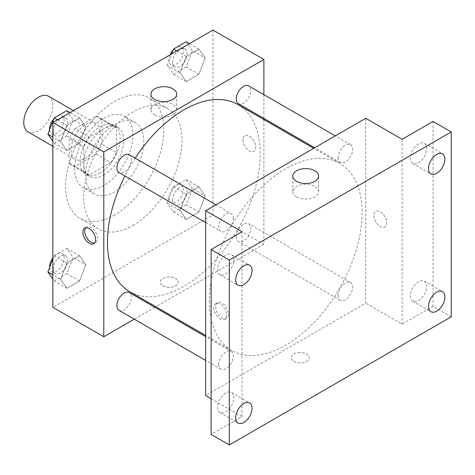 <?xml version="1.0" encoding="UTF-8"?>
<svg xmlns="http://www.w3.org/2000/svg" width="475" height="475" viewBox="0 0 475 475"><rect width="100%" height="100%" fill="white"/><g stroke="black" fill="none" stroke-linecap="round" stroke-linejoin="round"><path stroke-width="0.36" stroke-dasharray="2.38 1.78" d="M28.013 131.919A20.579 11.881 120 0 0 48.593 120.032A20.579 11.881 120 0 0 48.593 96.271M71.048 149.803A20.579 11.881 120 0 0 75.311 159.226A20.579 11.881 120 0 0 95.891 147.339A20.579 11.881 120 0 0 95.891 123.577A20.579 11.881 120 0 0 80.032 129.087A20.579 11.881 120 0 0 71.048 149.803M74.925 128.66L96.277 116.333A27.639 15.96 120 0 1 99.423 117.462A27.639 15.96 120 0 1 101.971 119.623L101.971 144.275A27.639 15.96 120 0 1 96.277 154.143L74.925 166.47A27.639 15.96 120 0 1 71.778 165.336A27.639 15.96 120 0 1 69.231 163.18L69.231 138.528A27.639 15.96 120 0 1 74.925 128.66L89.478 137.061L110.829 124.735L96.277 116.333M96.277 154.143L110.829 162.545L89.478 174.871L74.925 166.47M69.231 163.18L83.784 171.582L83.784 146.929L69.231 138.528M83.784 171.582A27.639 15.96 120 0 0 86.331 173.737A27.639 15.96 120 0 0 89.478 174.871M110.829 162.545A27.639 15.96 120 0 0 116.529 152.677L101.971 144.275M110.829 124.735A27.639 15.96 120 0 1 113.976 125.863A27.639 15.96 120 0 1 116.529 128.024L116.529 152.677M89.478 137.061A27.639 15.96 120 0 0 83.784 146.929M100.154 172.906A28.298 16.34 -60 0 1 86.005 174.307A28.298 16.34 -60 0 1 86.005 141.633A28.298 16.34 -60 0 1 114.303 125.293A28.298 16.34 -60 0 1 118.643 147.968A28.298 16.34 -60 0 1 100.154 172.906M103.793 175.008A28.298 16.34 120 0 0 122.283 150.07A28.298 16.34 120 0 0 117.942 127.395A28.298 16.34 120 0 0 96.134 134.977A28.298 16.34 120 0 0 83.784 163.453A28.298 16.34 120 0 0 89.644 176.409A28.298 16.34 120 0 0 103.793 175.008M116.529 128.024L101.971 119.623M103.793 185.511A41.165 23.768 -60 0 1 83.214 187.548A41.165 23.768 -60 0 1 83.208 140.018A41.165 23.768 -60 0 1 124.373 116.256A41.165 23.768 -60 0 1 130.684 149.239A41.165 23.768 -60 0 1 103.793 185.511M114.707 191.811A41.165 23.768 -60 0 1 94.127 193.853A41.165 23.768 -60 0 1 94.127 146.324A41.165 23.768 -60 0 1 135.286 122.556A41.165 23.768 -60 0 1 141.597 155.539A41.165 23.768 -60 0 1 114.707 191.811M114.707 214.92A69.463 40.102 -60 0 1 79.978 218.357A69.463 40.102 -60 0 1 79.978 138.154A69.463 40.102 -60 0 1 149.441 98.046A69.463 40.102 -60 0 1 160.087 153.71A69.463 40.102 -60 0 1 114.707 214.92M132.899 225.423A69.463 40.102 120 0 0 178.279 164.213A69.463 40.102 120 0 0 167.627 108.549A69.463 40.102 120 0 0 114.101 127.163A69.463 40.102 120 0 0 83.784 197.066A69.463 40.102 120 0 0 98.171 228.861A69.463 40.102 120 0 0 132.899 225.423M205.17 195.878L198.871 212.123L186.265 219.397L179.966 210.431L186.265 194.192L198.871 186.912L205.17 195.878L198.871 212.123L186.265 219.397L179.966 210.431L186.265 194.192L198.871 186.912L205.17 195.878L192.434 188.527L186.135 204.773L173.529 212.046L167.23 203.08L173.529 186.841L186.135 179.562L192.434 188.527M205.17 58.081L198.871 74.326L186.265 81.599L179.966 72.633L186.265 56.394L198.871 49.115L205.17 58.081L198.871 74.326L186.265 81.599L179.966 72.633L186.265 56.394L198.871 49.115L205.17 58.081L192.434 50.73L186.135 66.975L173.529 74.248L167.23 65.283L171.641 53.913M212.942 30.067L212.942 214.92L52.856 307.343M85.832 264.777L79.533 281.022L66.927 288.295L60.628 279.33L66.927 263.091L79.533 255.811L85.832 264.777L79.533 281.022L66.927 288.295L60.628 279.33L66.927 263.091L79.533 255.811L85.832 264.777L73.103 257.426L66.797 273.671L54.197 280.945L52.856 279.039M85.832 126.979L79.533 143.224L66.927 150.498L60.628 141.532L66.927 125.293L79.533 118.014L85.832 126.979L79.533 143.224L66.927 150.498L60.628 141.532L66.927 125.293L79.533 118.014L85.832 126.979L73.103 119.629L66.797 135.868L54.197 143.147L52.856 141.241M263.88 119.558L263.88 244.328L212.942 214.92M263.88 244.328L155.824 306.713M154.832 307.283L134.253 319.17M162.913 285.813A9.007 5.201 0 0 0 172.728 286.942A9.007 5.201 0 0 0 178.285 282.138A9.007 5.201 0 0 0 169.284 276.937A9.007 5.201 0 0 0 160.277 282.138A9.007 5.201 0 0 0 162.913 285.813A9.007 5.201 0 0 0 172.728 286.936A9.007 5.201 0 0 0 178.285 282.132A9.007 5.201 0 0 0 169.284 276.937A9.007 5.201 0 0 0 160.277 282.132A9.007 5.201 0 0 0 162.913 285.813M129.812 291.692A108.051 62.385 120 0 0 237.862 229.306A108.051 62.385 120 0 0 237.862 104.542M135.203 158.151A108.051 62.385 120 0 0 124.907 175.976M263.88 94.65L263.88 118.412M238.355 103.681A10.29 5.943 120 0 0 248.651 97.737A10.29 5.943 120 0 0 248.651 85.856M236.229 236.764A10.29 5.943 120 0 0 238.355 241.478A10.29 5.943 120 0 0 248.651 235.535A10.29 5.943 120 0 0 248.651 223.654A10.29 5.943 120 0 0 240.718 226.409A10.29 5.943 120 0 0 236.229 236.764M119.023 310.377A10.29 5.943 120 0 0 129.313 304.433A10.29 5.943 120 0 0 129.313 292.553M129.313 154.755A10.29 5.943 -60 0 1 131.444 159.463A10.29 5.943 -60 0 1 126.95 169.818A10.29 5.943 -60 0 1 119.023 172.579M242.957 139.822A9.007 5.201 -120 0 0 246.887 148.889A9.007 5.201 -120 0 0 253.828 151.299A9.007 5.201 -120 0 0 253.828 140.903A9.007 5.201 -120 0 0 244.821 135.702A9.007 5.201 -120 0 0 242.957 139.822A9.007 5.201 -120 0 0 246.887 148.889A9.007 5.201 -120 0 0 253.822 151.299A9.007 5.201 -120 0 0 253.822 140.903A9.007 5.201 -120 0 0 244.821 135.702A9.007 5.201 -120 0 0 242.957 139.828M85.749 227.763A9.007 5.201 60 0 1 86.569 227.068A9.007 5.201 60 0 1 93.51 229.478A9.007 5.201 60 0 1 97.44 238.539A9.007 5.201 60 0 1 95.576 242.666A9.007 5.201 60 0 1 94.567 243.028M154.702 115.033A12.902 7.452 180 0 1 150.919 109.767A12.902 7.452 180 0 1 163.822 102.315A12.902 7.452 180 0 1 176.73 109.767A12.902 7.452 180 0 1 168.762 116.648A12.902 7.452 180 0 1 154.702 115.033M209.303 301.043A108.051 62.385 120 0 0 231.681 350.508A108.051 62.385 120 0 0 339.732 288.123A108.051 62.385 120 0 0 339.732 163.352A108.051 62.385 120 0 0 256.47 192.304A108.051 62.385 120 0 0 209.303 301.043M233.314 218.28A10.29 5.943 -60 0 1 228.825 228.635A10.29 5.943 -60 0 1 220.893 231.39A10.29 5.943 -60 0 1 220.893 219.509A10.29 5.943 -60 0 1 231.183 213.566A10.29 5.943 -60 0 1 233.314 218.28M338.099 295.581A10.29 5.943 120 0 0 340.231 300.295A10.29 5.943 120 0 0 350.52 294.352A10.29 5.943 120 0 0 350.52 282.471A10.29 5.943 120 0 0 342.594 285.226A10.29 5.943 120 0 0 338.099 295.581M218.761 364.479A10.29 5.943 120 0 0 220.893 369.188A10.29 5.943 120 0 0 231.183 363.25A10.29 5.943 120 0 0 231.183 351.363A10.29 5.943 120 0 0 223.256 354.124A10.29 5.943 120 0 0 218.761 364.479M338.099 157.783A10.29 5.943 120 0 0 340.231 162.492A10.29 5.943 120 0 0 350.52 156.554A10.29 5.943 120 0 0 350.52 144.667A10.29 5.943 120 0 0 342.594 147.428A10.29 5.943 120 0 0 338.099 157.783M365.75 118.293L365.75 303.145L205.663 395.568M451.25 316.795L433.058 306.292L402.135 324.152L365.75 303.145M211.12 398.721L242.048 416.575L211.12 434.429M293.894 361.433A9.007 5.201 0 0 0 303.709 362.562A9.007 5.201 0 0 0 309.267 357.758A9.007 5.201 0 0 0 300.259 352.557A9.007 5.201 0 0 0 291.258 357.758A9.007 5.201 0 0 0 293.894 361.433A9.007 5.201 0 0 0 303.709 362.556A9.007 5.201 0 0 0 309.267 357.752A9.007 5.201 0 0 0 300.259 352.557A9.007 5.201 0 0 0 291.258 357.752A9.007 5.201 0 0 0 293.894 361.433M402.135 139.3L402.135 324.152M373.938 215.442A9.007 5.201 -120 0 0 377.868 224.509A9.007 5.201 -120 0 0 384.803 226.919A9.007 5.201 -120 0 0 384.803 216.523A9.007 5.201 -120 0 0 375.802 211.322A9.007 5.201 -120 0 0 373.938 215.442A9.007 5.201 -120 0 0 377.863 224.509A9.007 5.201 -120 0 0 384.803 226.919A9.007 5.201 -120 0 0 384.803 216.523A9.007 5.201 -120 0 0 375.796 211.322A9.007 5.201 -120 0 0 373.932 215.448M242.048 416.575L242.048 231.723M226.587 315.222A9.007 5.201 60 0 1 224.723 319.343A9.007 5.201 60 0 1 215.715 314.141A9.007 5.201 60 0 1 215.715 303.745A9.007 5.201 60 0 1 222.656 306.161A9.007 5.201 60 0 1 226.587 315.222M228.422 314.159A9.007 5.201 60 0 1 226.551 318.286A9.007 5.201 60 0 1 217.55 313.084A9.007 5.201 60 0 1 217.55 302.688A9.007 5.201 60 0 1 224.491 305.098A9.007 5.201 60 0 1 228.422 314.159M296.596 196.953A12.902 7.452 180 0 1 292.814 191.686A12.902 7.452 180 0 1 305.716 184.235A12.902 7.452 180 0 1 318.624 191.686A12.902 7.452 180 0 1 310.656 198.568A12.902 7.452 180 0 1 296.596 196.953M418.505 281.717A11.578 6.686 120 0 0 410.94 291.917A11.578 6.686 120 0 0 412.716 301.197A11.578 6.686 120 0 0 424.294 294.512A11.578 6.686 120 0 0 424.294 281.147A11.578 6.686 120 0 0 418.505 281.717M418.505 143.919A11.578 6.686 120 0 0 410.94 154.12A11.578 6.686 120 0 0 412.716 163.4A11.578 6.686 120 0 0 424.294 156.714A11.578 6.686 120 0 0 424.294 143.343A11.578 6.686 120 0 0 418.505 143.919M433.058 121.446L433.058 306.292M225.678 393.045A11.578 6.686 120 0 0 218.114 403.251A11.578 6.686 120 0 0 219.889 412.526A11.578 6.686 120 0 0 231.462 405.84A11.578 6.686 120 0 0 231.462 392.475A11.578 6.686 120 0 0 225.678 393.045M225.678 255.247A11.578 6.686 120 0 0 218.114 265.448A11.578 6.686 120 0 0 219.889 274.728A11.578 6.686 120 0 0 231.462 268.043A11.578 6.686 120 0 0 231.462 254.677A11.578 6.686 120 0 0 225.678 255.247M66.797 110.663L73.103 119.629M53.218 131.106A10.29 5.943 120 0 0 55.349 135.814A10.29 5.943 120 0 0 65.645 129.877A10.29 5.943 120 0 0 65.645 117.99A10.29 5.943 120 0 0 57.712 120.751A10.29 5.943 120 0 0 53.218 131.106M79.533 143.224L66.797 135.868M66.927 150.498L54.197 143.147M60.628 141.532L52.856 137.049M66.927 125.293L57.469 119.831M79.533 118.014L70.074 112.551M49.614 129.752A10.29 5.943 120 0 0 51.716 133.718A10.29 5.943 120 0 0 62.005 127.775A10.29 5.943 120 0 0 62.005 115.894A10.29 5.943 120 0 0 53.806 118.94M186.135 41.764L192.434 50.73M172.556 62.207A10.29 5.943 120 0 0 174.687 66.922A10.29 5.943 120 0 0 184.977 60.978A10.29 5.943 120 0 0 184.977 49.097A10.29 5.943 120 0 0 177.05 51.852A10.29 5.943 120 0 0 172.556 62.207M198.871 74.326L186.135 66.975M186.265 81.599L173.529 74.248M179.966 72.633L167.23 65.283M186.265 56.394L176.807 50.932M198.871 49.115L189.406 43.658M170.115 54.791A10.29 5.943 120 0 0 168.916 60.105A10.29 5.943 120 0 0 171.047 64.82A10.29 5.943 120 0 0 181.337 58.876A10.29 5.943 120 0 0 181.337 46.995A10.29 5.943 120 0 0 173.143 50.041M52.856 259.19L54.197 255.74L66.797 248.461L73.103 257.426M53.218 268.903A10.29 5.943 120 0 0 55.349 273.618A10.29 5.943 120 0 0 65.645 267.674A10.29 5.943 120 0 0 65.645 255.793A10.29 5.943 120 0 0 57.712 258.548A10.29 5.943 120 0 0 53.218 268.903M79.533 281.022L66.797 273.671M66.927 288.295L54.197 280.945M60.628 279.33L52.856 274.847M66.927 263.091L54.197 255.74M79.533 255.811L66.797 248.461M49.614 267.55A10.29 5.943 120 0 0 51.716 271.516A10.29 5.943 120 0 0 62.005 265.572A10.29 5.943 120 0 0 62.005 253.692A10.29 5.943 120 0 0 52.856 257.895M172.556 200.005A10.29 5.943 120 0 0 174.687 204.719A10.29 5.943 120 0 0 184.977 198.776A10.29 5.943 120 0 0 184.977 186.895A10.29 5.943 120 0 0 177.05 189.65A10.29 5.943 120 0 0 172.556 200.005M198.871 212.123L186.135 204.773M186.265 219.397L173.529 212.046M179.966 210.431L167.23 203.08M186.265 194.192L173.529 186.841M198.871 186.912L186.135 179.562M168.916 197.903A10.29 5.943 120 0 0 171.047 202.617A10.29 5.943 120 0 0 181.337 196.674A10.29 5.943 120 0 0 181.337 184.793A10.29 5.943 120 0 0 173.411 187.548A10.29 5.943 120 0 0 168.916 197.903M52.856 146.258L75.311 159.226M73.435 110.61L95.891 123.577M117.942 127.395L114.303 125.293M89.644 176.409L86.005 174.307M113.976 125.863L99.423 117.462M86.331 173.737L71.778 165.336M135.286 122.556L124.373 116.256M94.127 193.853L83.214 187.548M167.627 108.549L149.441 98.046M98.171 228.861L79.978 218.357M86.569 227.068L84.74 228.125M95.576 242.666L93.741 243.723M176.73 109.767L176.73 94.133M150.919 109.767L150.919 94.133M339.732 163.352L313.714 148.337M231.681 350.508L205.663 335.487M205.663 222.597L220.893 231.39M215.953 204.778L231.183 213.566M350.52 282.471L248.651 223.654M340.231 300.295L238.355 241.478M231.183 351.363L205.663 336.633M220.893 369.188L205.663 360.4M350.52 144.667L335.291 135.88M340.231 162.492L314.711 147.761M217.55 302.688L215.715 303.745M226.551 318.286L224.723 319.343M318.624 191.686L318.624 176.059M292.814 191.686L292.814 176.059M412.716 301.197L430.908 311.701M424.294 281.147L442.486 291.644M219.889 412.526L238.076 423.029M231.462 392.475L249.654 402.978M219.889 274.728L238.076 285.232M231.462 254.677L249.654 265.181M412.716 163.4L430.908 173.903M424.294 143.343L442.486 153.847M65.645 117.99L62.005 115.894M55.349 135.814L51.716 133.718M184.977 49.097L181.337 46.995M174.687 66.922L171.047 64.82M65.645 255.793L62.005 253.692M55.349 273.618L51.716 271.516M184.977 186.895L181.337 184.793M174.687 204.719L171.047 202.617"/><path stroke-width="0.71" d="M73.435 110.61L48.593 96.271A20.579 11.881 120 0 0 32.733 101.781A20.579 11.881 120 0 0 23.75 122.497A20.579 11.881 120 0 0 28.013 131.919L52.856 146.258M134.253 319.17L103.793 336.751L52.856 307.343L52.856 122.491L212.942 30.067L263.88 59.476L263.88 94.65M155.824 306.713L154.832 307.283M124.907 175.976A108.051 62.385 120 0 0 107.433 242.226A108.051 62.385 120 0 0 129.812 291.692L205.663 335.487M313.714 148.337L237.862 104.542A108.051 62.385 120 0 0 135.203 158.151M263.88 118.412L263.88 119.558M103.793 336.751L103.793 151.899L263.88 59.476M335.291 135.88L248.651 85.856A10.29 5.943 120 0 0 240.718 88.611A10.29 5.943 120 0 0 236.229 98.966A10.29 5.943 120 0 0 238.355 103.681L314.711 147.761M205.663 336.633L129.313 292.553A10.29 5.943 120 0 0 121.38 295.308A10.29 5.943 120 0 0 116.892 305.662A10.29 5.943 120 0 0 119.023 310.377L205.663 360.4M205.663 222.597L119.023 172.579A10.29 5.943 -60 0 1 119.023 160.692A10.29 5.943 -60 0 1 129.313 154.755L215.953 204.778M103.793 151.899L52.856 122.491M154.702 99.406A12.902 7.452 180 0 1 150.919 94.133A12.902 7.452 180 0 1 163.822 86.688A12.902 7.452 180 0 1 176.73 94.133A12.902 7.452 180 0 1 168.762 101.021A12.902 7.452 180 0 1 154.702 99.406M95.606 239.602A9.007 5.201 60 0 1 93.741 243.723A9.007 5.201 60 0 1 84.74 238.521A9.007 5.201 60 0 1 84.74 228.125A9.007 5.201 60 0 1 91.675 230.541A9.007 5.201 60 0 1 95.606 239.602M94.567 243.028A9.007 5.201 60 0 1 86.569 237.464A9.007 5.201 60 0 1 85.749 227.763M211.12 398.721L205.663 395.568L205.663 210.716L365.75 118.293L402.135 139.3L433.058 121.446L451.25 131.943L451.25 316.795L229.312 444.933L211.12 434.429L211.12 249.577L242.048 231.723L205.663 210.716M229.312 444.933L229.312 260.08L211.12 249.577M229.312 260.08L451.25 131.943M296.596 181.325A12.902 7.452 180 0 1 292.814 176.059A12.902 7.452 180 0 1 305.716 168.607A12.902 7.452 180 0 1 318.624 176.059A12.902 7.452 180 0 1 310.656 182.94A12.902 7.452 180 0 1 296.596 181.325M436.697 173.328A11.578 6.686 -60 0 1 430.908 173.903A11.578 6.686 -60 0 1 429.133 164.623A11.578 6.686 -60 0 1 436.697 154.422A11.578 6.686 -60 0 1 442.486 153.847A11.578 6.686 -60 0 1 444.262 163.127A11.578 6.686 -60 0 1 436.697 173.328M243.865 284.656A11.578 6.686 -60 0 1 238.076 285.232A11.578 6.686 -60 0 1 236.307 275.951A11.578 6.686 -60 0 1 243.865 265.751A11.578 6.686 -60 0 1 249.654 265.181A11.578 6.686 -60 0 1 251.429 274.455A11.578 6.686 -60 0 1 243.865 284.656M243.865 422.453A11.578 6.686 -60 0 1 238.076 423.029A11.578 6.686 -60 0 1 236.307 413.749A11.578 6.686 -60 0 1 243.865 403.548A11.578 6.686 -60 0 1 249.654 402.978A11.578 6.686 -60 0 1 251.429 412.253A11.578 6.686 -60 0 1 243.865 422.453M436.697 311.125A11.578 6.686 -60 0 1 430.908 311.701A11.578 6.686 -60 0 1 429.133 302.421A11.578 6.686 -60 0 1 436.697 292.22A11.578 6.686 -60 0 1 442.486 291.644A11.578 6.686 -60 0 1 444.262 300.924A11.578 6.686 -60 0 1 436.697 311.125M52.856 141.241L47.892 134.182L54.197 117.942L66.797 110.663L70.074 112.551M52.856 137.049L47.892 134.182M57.469 119.831L54.197 117.942M53.806 118.94A10.29 5.943 120 0 0 49.584 129.004A10.29 5.943 120 0 0 49.614 129.752M171.641 53.913L173.529 49.044L186.135 41.764L189.406 43.658M176.807 50.932L173.529 49.044M173.143 50.041A10.29 5.943 120 0 0 170.115 54.791M52.856 279.039L47.892 271.979L52.856 259.19M52.856 274.847L47.892 271.979M52.856 257.895A10.29 5.943 120 0 0 49.584 266.802A10.29 5.943 120 0 0 49.614 267.55"/></g></svg>
